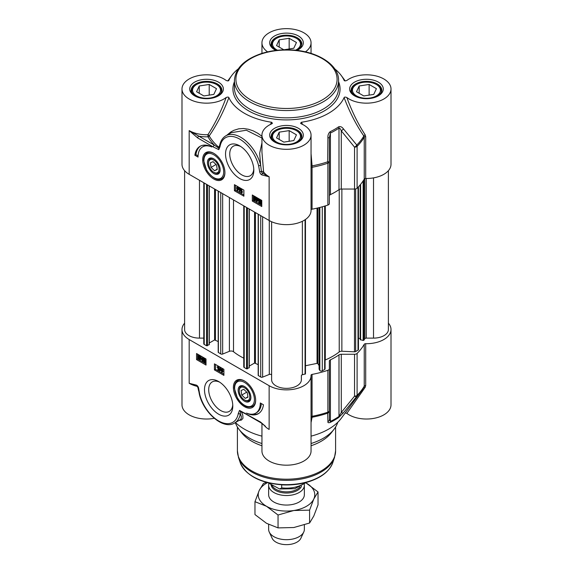 <?xml version="1.0" encoding="UTF-8"?>
<svg xmlns="http://www.w3.org/2000/svg" width="573" height="573" viewBox="0 0 573 573"><rect width="100%" height="100%" fill="white"/><g stroke="black" fill="none" stroke-linecap="round" stroke-linejoin="round"><path stroke-width="0.86" d="M213.801 172.265A7.442 4.298 60 0 1 208.543 163.155A7.442 4.298 60 0 1 214.66 160.698A7.442 4.298 60 0 1 218.779 171.026A7.442 4.298 60 0 1 213.801 172.265L214.352 172.588A8.223 4.749 60 0 0 219.853 171.212A8.223 4.749 60 0 0 220.161 169.536M208.543 163.155L208.543 162.517A8.223 4.749 60 0 1 214.08 159.015M216.544 165.003L217.253 169.544L214.51 170.725L211.057 167.38L210.348 162.839L213.092 161.658L216.544 165.003M211.057 167.38L216.028 164.508M214.51 170.725L217.196 169.178M207.204 152.826A14.877 8.588 60 0 1 207.412 152.697A14.877 8.588 60 0 1 210.477 152.01M224.423 176.155A14.877 8.588 60 0 1 222.295 178.468A14.877 8.588 60 0 1 222.08 178.583M213.801 173.54A9.003 5.2 -120 0 0 220.168 169.866A9.003 5.2 -120 0 0 213.801 158.843A9.003 5.2 -120 0 0 207.433 162.517A9.003 5.2 -120 0 0 213.801 173.54M293.791 48.247L283.836 49.787L276.544 45.582L279.209 39.831L289.164 38.291L296.456 42.495L293.791 48.247M289.164 38.291L289.164 48.963M279.209 39.831L279.209 47.122M301.061 46.528A14.877 8.588 0 0 0 301.377 44.766A14.877 8.588 0 0 0 297.022 38.692L296.391 38.327A13.988 8.072 180 0 1 295.453 50.245M277.547 50.245A13.988 8.072 180 0 1 276.609 38.327L275.978 38.692A14.877 8.588 0 0 0 271.623 44.766A14.877 8.588 0 0 0 271.939 46.528M276.609 38.327A13.988 8.072 180 0 1 296.391 38.327M363.791 95.949L356.499 91.744L359.171 85.993L369.127 84.453L376.418 88.665L373.746 94.409L363.791 95.949M369.127 84.453L369.127 95.125M359.171 85.993L359.171 93.284M381.024 92.697A14.877 8.588 0 0 0 381.339 90.928A14.877 8.588 0 0 0 380.83 88.708A14.877 8.588 0 0 0 376.977 84.854L376.346 84.496A13.988 8.072 180 0 1 373.453 97.195A13.988 8.072 180 0 1 352.947 92.296A13.988 8.072 180 0 1 356.571 84.496A13.988 8.072 180 0 1 376.346 84.496M356.571 84.496L355.94 84.854A14.877 8.588 0 0 0 351.578 90.928A14.877 8.588 0 0 0 351.894 92.697M203.873 95.949L196.582 91.744L199.254 85.993L209.209 84.453L216.501 88.665L213.829 94.409L203.873 95.949M209.209 84.453L209.209 95.125M199.254 85.993L199.254 93.284M221.106 92.697A14.877 8.588 0 0 0 221.422 90.928A14.877 8.588 0 0 0 220.913 88.708A14.877 8.588 0 0 0 217.06 84.854L216.429 84.496A13.988 8.072 180 0 1 213.536 97.195A13.988 8.072 180 0 1 193.029 92.296A13.988 8.072 180 0 1 196.654 84.496A13.988 8.072 180 0 1 216.429 84.496M196.654 84.496L196.023 84.854A14.877 8.588 0 0 0 191.661 90.928A14.877 8.588 0 0 0 191.976 92.697M293.791 140.571L283.836 142.118L276.544 137.907L279.209 132.155L289.164 130.615L296.456 134.827L293.791 140.571M289.164 130.615L289.164 141.287M279.209 132.155L279.209 139.447M301.061 138.859A14.877 8.588 0 0 0 301.377 137.097A14.877 8.588 0 0 0 297.022 131.024L296.391 130.658A13.988 8.072 180 0 1 298.612 140.406A13.988 8.072 180 0 1 282.883 144.167A13.988 8.072 180 0 1 276.609 130.658A13.988 8.072 180 0 1 296.391 130.658M276.609 130.658L275.978 131.024A14.877 8.588 0 0 0 271.623 137.097A14.877 8.588 0 0 0 271.939 138.859M365.696 178.475L365.696 136.589L365.151 134.805A1.49 0.709 -34.6 0 0 363.834 136.016A81.459 47.029 180 0 1 356.778 145.019L343.385 128.825A2.972 1.418 139.9 0 1 341.279 130.837L354.537 147.154A2.972 1.719 0 0 0 357.101 146.308A2.972 2.099 -134.6 0 0 356.778 145.019A2.972 1.447 141.7 0 1 354.537 147.154L354.537 189.047A2.972 1.719 0 0 0 357.101 188.195A81.832 47.244 0 0 0 364.242 179.062A1.49 0.86 180 0 1 365.696 178.475A24.553 14.175 0 0 0 391.008 164.308L391.008 88.987A24.553 14.175 180 0 1 374.255 102.431A24.553 14.175 180 0 1 346.866 97.525M354.537 189.047L341.279 189.047L341.279 130.837C340.613 129.004 339.846 128.087 338.994 128.094A2.972 1.862 -124.6 0 0 338.707 126.776A68.065 39.301 180 0 1 330.177 131.697C328.501 133.172 327.742 135.192 327.906 137.756L327.692 161.815A2.972 1.232 71.3 0 1 327.878 163.183A2.972 1.719 0 0 0 329.346 161.701L327.692 161.815A81.459 47.029 180 0 1 312.092 165.883L311.053 153.607M311.053 209.897A1.49 0.86 180 0 1 312.063 209.188A81.832 47.244 0 0 0 327.878 205.07A2.972 1.719 0 0 0 329.346 203.587L329.346 137.728L330.413 133.043A68.445 39.516 0 0 0 338.994 128.094L338.994 189.663A2.972 1.719 180 0 1 341.279 189.047M338.994 189.663A68.445 39.516 180 0 1 330.413 194.619L330.413 134.003M329.346 195.937A2.972 1.719 180 0 1 330.413 194.619M226.134 97.525A24.553 14.175 180 0 1 198.745 102.431A24.553 14.175 180 0 1 181.992 88.987L181.992 164.308A24.553 14.175 0 0 0 189.183 174.328L269.138 220.498A24.553 14.175 0 0 0 295.897 223.57A24.553 14.175 0 0 0 311.053 210.47L311.053 135.149A24.553 14.175 180 0 1 286.5 149.324A24.553 14.175 180 0 1 261.947 135.149A24.553 14.175 180 0 1 271.709 123.84L272.454 123.238L271.559 122.25L270.427 124.434M256.797 199.562L257.793 200.127L256.797 201.202L256.797 199.562M257.435 199.92L257.435 200.521M256.797 199.146L258.172 200.349L256.41 201.696L256.41 199.332L255.988 199.089L256.41 198.05L256.797 199.146L257.435 198.781L258.803 199.576L258.172 199.941M258.724 200.027L258.172 200.349M258.803 199.576L258.803 199.956M258.616 200.185L256.733 201.882M256.41 198.43L255.988 198.681M257.019 197.699L256.41 198.05M257.435 198.781L257.435 197.943L256.797 198.272M259.583 200.299L259.676 201.932M259.046 202.298L259.204 200.357L259.941 200.443L260.651 201.152L259.046 202.298M259.225 202.656L260.83 201.503L260.701 203.472L259.225 202.656L259.856 202.29L260.937 203.164M260.858 201.574L259.856 202.29M258.602 203.1L258.881 199.898L261.481 201.037L261.002 203.931L259.934 203.795L258.967 202.842L258.602 203.1L258.989 202.878M258.881 199.898L260.07 199.468M260.565 199.655L261.532 200.6M261.739 200.428L261.267 200.708M261.775 200.915L261.102 201.309M261.775 203.458L261.002 203.931M241.276 189.455L241.276 192.306L242.05 192.213L242.05 192.643L240.889 192.886L240.889 189.226L241.906 189.09L241.906 191.941L241.276 192.306M241.906 191.941L242.68 191.848L242.05 192.213M242.68 191.848L241.77 192.671M241.906 189.09L240.889 189.226M239.163 191.941L239.765 188.517L239.163 191.941L239.793 191.575L240.71 188.338L240.08 188.703M240.71 188.338L239.765 188.517M237.43 188.517L238.418 189.09L237.43 190.157L237.43 188.517M238.06 188.882L238.06 189.477M237.43 188.102L238.798 189.305L237.358 190.838L236.62 188.044L237.043 187.006L237.43 188.102L238.06 187.743L239.428 188.531L238.798 188.897M239.428 188.531L238.798 189.305M239.428 188.94L237.358 190.838M237.043 187.392L236.62 187.636M237.43 187.235L238.06 186.87L237.043 187.006M238.06 186.87L238.06 187.743M255.193 199.146L254.992 200.256L254.562 200.271L253.932 198.416L254.562 197.291L255.193 199.146M254.992 200.256L254.562 200.271L255.128 199.948M255.193 196.926L254.562 198.05L255.2 199.913M254.197 197.262L254.562 197.291M254.562 200.643L253.531 198.186L254.562 196.919L255.594 199.375L254.562 200.643L255.83 200.364M254.792 196.417L253.918 196.84L255.114 196.603M255.193 196.553L256.224 199.01L255.193 200.278M235.474 185.265L235.474 190.121L243.89 194.985M253.359 195.594L253.359 200.45L261.775 205.306M252.306 194.985L261.775 200.45L261.775 206.524L252.306 201.059L252.306 194.985M252.306 201.059L253.359 200.45M234.421 190.73L234.421 184.656L243.89 190.121L243.89 196.195L234.421 190.73L235.474 190.121M194.863 155.254A25.892 14.948 60 0 1 200.034 146.316A25.892 14.948 60 0 1 211.824 146.967A22.318 12.885 -120 0 0 202.641 146.86A22.318 12.885 -120 0 0 198.022 157.081L194.863 155.254L195.916 154.653L198.057 155.885M202.641 146.86L203.694 146.258A22.318 12.885 60 0 1 206.774 145.263M200.571 146.029A25.892 14.948 -120 0 0 195.916 154.653M253.782 169.064A17.025 9.834 60 0 1 250.301 175.718A17.025 9.834 60 0 1 241.785 174.872A17.025 9.834 60 0 1 230.661 159.867A17.025 9.834 60 0 1 233.268 146.222A17.025 9.834 60 0 1 240.775 146.53M239.679 178.518A20.005 11.553 -120 0 0 253.825 170.346A20.005 11.553 -120 0 0 239.679 145.85A20.005 11.553 -120 0 0 225.54 154.015A20.005 11.553 -120 0 0 239.679 178.518M261.904 174.923L269.138 176.763A47.752 21.781 173.8 0 1 268.443 176.484L262.584 173.232A1.49 0.953 114 0 0 261.904 174.923A2.879 1.662 -120 0 1 259.648 171.528A1.49 0.766 -5 0 0 261.453 171.535L260.643 165.174A29.76 17.183 -120 0 0 225.855 135.801C222.539 137.807 220.462 141.108 219.624 145.714L219.624 145.714A1.49 1.003 -169.8 0 0 220.032 146.581A28.27 16.323 60 0 1 238.253 138.337A28.27 16.323 60 0 1 258.602 165.654A1.49 0.537 -14.2 0 0 260.651 165.232M219.71 145.263L218.764 147.232A81.409 47 180 0 1 209.217 135.937C216.945 124.678 223.499 111.907 228.892 97.618C228.606 96.959 227.689 96.923 226.142 97.525C221.121 111.334 215.04 123.732 207.899 134.727L207.985 136.797A1.49 1.153 150.2 0 0 209.217 135.937A1.49 0.709 34.5 0 0 207.899 134.727A24.553 14.175 180 0 1 189.183 130.594L197.728 137.964A1.49 0.86 -60 0 1 198.781 136.138L189.183 130.594L189.183 174.328M213.801 179.041A15.736 9.089 -120 0 0 224.193 176.778A15.736 9.089 -120 0 0 221.672 161.65A15.736 9.089 -120 0 0 209.833 151.895A15.736 9.089 -120 0 0 202.856 162.202A15.736 9.089 -120 0 0 213.801 179.041M238.253 68.867A59.513 34.359 0 0 0 231.771 75.493A59.513 34.359 0 0 0 228.892 80.363L228.627 80.664M226.142 80.449C227.689 81.051 228.613 81.022 228.892 80.363L228.785 80.528M181.992 88.987A24.553 14.175 180 0 1 198.745 75.55A24.553 14.175 180 0 1 226.134 80.449M228.892 97.618A59.513 34.359 0 0 0 271.559 122.25M302.573 124.434L301.441 122.25L300.546 123.238L301.291 123.84A24.553 14.175 180 0 1 311.053 135.149M301.441 122.25A59.513 34.359 0 0 0 344.108 97.618C349.523 111.943 356.098 124.742 363.834 136.016L364.242 137.176L364.242 179.062M365.151 134.805C357.989 123.789 351.894 111.37 346.858 97.525C345.311 96.923 344.387 96.959 344.108 97.618M346.866 80.449A24.553 14.175 180 0 1 374.255 75.55A24.553 14.175 180 0 1 391.008 88.987M334.747 68.867A59.513 34.359 0 0 1 341.229 75.493A59.513 34.359 0 0 1 344.108 80.363C344.387 81.022 345.304 81.051 346.858 80.449M267.598 51.864A24.553 14.175 180 0 1 261.947 42.825A24.553 14.175 180 0 1 286.5 28.65A24.553 14.175 180 0 1 311.053 42.825A24.553 14.175 180 0 1 305.402 51.864M197.728 137.964L213.278 146.939A1.49 0.86 -60 0 1 214.331 145.119L198.781 136.138A26.036 15.034 0 0 0 207.985 136.797A82.705 47.752 0 0 0 214.331 145.119L218.75 148.128L218.764 147.232M213.278 146.939L218.8 149.646L218.75 148.128M218.721 148.292L219.624 145.714M269.138 220.498L269.138 176.763A24.553 14.175 180 0 1 263.594 171.836A1.49 1.132 146.3 0 1 262.584 173.232A1.44 0.831 60 0 1 261.453 171.535A1.49 0.738 -2.5 0 1 263.594 171.836L261.947 152.167M231.299 132.664L246.354 130.236L261.947 138.036M261.947 136.295L257.879 133.323L253.173 130.852L248.388 129.24L243.611 128.517L238.712 128.818L233.884 130.307L230.862 131.933L226.7 135.321M261.947 142.806L259.669 153.278L260.643 165.174M311.053 166.02L312.092 165.883L312.063 167.302A81.832 47.244 0 0 0 327.878 163.183L327.878 205.07M343.385 128.825C342.031 126.948 340.477 126.268 338.707 126.776M329.346 137.728L327.906 137.756M250.881 397.196A8.223 4.749 60 0 1 245.072 400.248L244.521 399.933A7.442 4.298 60 0 1 239.263 390.815A7.442 4.298 60 0 1 239.543 389.017A7.442 4.298 60 0 1 245.667 388.587A7.442 4.298 60 0 1 249.749 397.54A7.442 4.298 60 0 1 244.521 399.933M239.263 390.815L239.263 390.177A8.223 4.749 60 0 1 239.571 388.193A8.223 4.749 60 0 1 244.807 386.675M241.777 395.041L241.075 390.507L243.819 389.318L247.264 392.67L247.973 397.204L245.23 398.393L241.777 395.041L246.748 392.168M245.23 398.393L247.916 396.838M255.143 403.822A14.877 8.588 60 0 1 253.015 406.135A14.877 8.588 60 0 1 252.8 406.25M237.924 380.486A14.877 8.588 60 0 1 238.132 380.365A14.877 8.588 60 0 1 241.204 379.67M244.521 386.503L244.521 386.503A9.003 5.2 -120 0 0 238.153 390.177A9.003 5.2 -120 0 0 244.521 401.207A9.003 5.2 -120 0 0 250.888 397.533A9.003 5.2 -120 0 0 244.521 386.503L244.521 386.503M311.053 418.24A1.49 1.347 -176.4 0 1 312.092 417.244A81.459 47.029 0 0 0 327.692 413.176L327.906 421.757A2.972 2.793 -0 0 0 329.346 419.364L329.346 410.698A2.972 1.719 180 0 1 327.878 412.18A2.972 1.232 71.3 0 1 327.692 413.176A2.972 2.758 0 0 0 329.346 410.698L329.346 368.811A2.972 1.719 180 0 1 327.878 370.287A81.832 47.244 180 0 1 312.063 374.413A1.49 0.86 0 0 0 311.039 375.229A24.553 14.175 180 0 1 311.053 375.695A24.553 14.175 180 0 1 295.897 388.788A24.553 14.175 180 0 1 269.138 385.715L189.183 339.553A24.553 14.175 180 0 1 181.992 329.532A24.553 14.175 180 0 1 184.606 323.165M329.346 368.811L329.346 361.155A2.972 1.719 0 0 1 330.413 359.837A68.445 39.516 0 0 0 338.994 354.88L338.994 416.456A68.445 39.516 180 0 1 330.413 421.406L329.346 419.364M341.279 354.264L354.537 354.264L354.537 396.158A2.972 1.447 38.3 0 0 356.778 396.38A2.972 2.099 -134.6 0 0 357.101 395.306A2.972 1.719 180 0 1 354.537 396.158L341.279 412.474L341.279 354.264A2.972 1.719 0 0 0 338.994 354.88M388.394 323.165A24.553 14.175 180 0 1 391.008 329.532A24.553 14.175 180 0 1 365.696 343.693A1.49 0.86 0 0 0 364.242 344.287A81.832 47.244 180 0 1 357.101 353.419A2.972 1.719 180 0 1 354.537 354.264M202.362 360.002L201.374 359.429L202.362 358.354L202.362 360.002M202.362 358.677L202.362 359.271M202.004 359.063L201.374 359.429M202.362 360.41L200.994 359.214L202.434 357.681L203.179 360.883L202.749 360.639L202.749 361.506L202.362 361.284L202.362 360.41M202.749 357.867L203.379 357.502L202.434 357.681M203.379 357.502L203.379 359.858L202.749 360.224M203.573 360.245L203.179 360.474M203.587 360.646L203.179 360.883M203.379 360.761L202.749 361.506M200.113 357.266L199.963 359.199L199.218 359.113L198.516 358.411L200.113 357.266M200.142 357.337L199.146 358.046L200.206 358.891M199.454 358.44L198.824 358.805M199.146 358.046L198.516 358.411M199.941 356.907L198.337 358.053L198.466 356.091L199.941 356.907M198.86 356.034L198.824 357.201L198.186 357.566M198.824 357.201L198.967 357.688M200.557 356.463L200.278 359.665L199.232 359.536L198.265 358.598L197.9 358.856L197.714 356.778L198.165 355.625L199.225 355.769L200.199 356.721L201.102 356.148M201.295 356.263L200.772 356.8M201.402 356.435L200.392 357.065M201.023 356.7L201.18 359.013M200.994 359.242L200.278 359.665M198.287 358.634L197.9 358.856M198.165 355.625L199.54 355.253M199.855 355.403L200.829 356.356M217.883 370.108L217.883 367.257L217.11 367.35L217.11 366.913L218.026 366.527L218.277 370.33L217.883 370.108M218.019 366.534L218.549 366.226M218.8 366.369L218.277 366.67M218.907 366.434L218.907 369.965L218.277 370.33M219.996 367.622L219.395 371.039L219.996 367.622L220.483 367.343M220.798 367.522L220.311 367.802M220.899 367.587L220.032 370.674L219.395 371.039M221.737 371.046L220.741 370.473L221.737 369.399L221.737 371.046M221.737 369.721L221.737 370.316M221.379 370.108L220.741 370.473M221.737 371.454L220.361 370.251L221.801 368.726L222.546 371.927L222.123 371.676L222.123 372.55L221.737 372.328L221.737 371.454M222.338 368.41L221.801 368.726M222.661 368.597L222.123 368.905M222.754 368.654L222.754 370.903L222.123 371.268M222.754 370.903L223.176 371.146L222.546 371.512M223.176 371.146L222.546 371.927M222.754 371.805L222.123 372.55M204.805 358.934L204.604 360.052L205.234 361.907M203.974 360.417L204.174 359.3L204.597 359.285L205.234 361.14L204.604 362.272L203.974 360.417L204.604 360.052M204.962 362.301L205.17 361.943M205.234 358.555L204.604 358.92L205.628 361.377L204.604 362.637L203.888 361.85L203.573 360.188L204.604 358.92L203.959 358.834L205.234 358.555L206.015 359.5M206.015 362.236L204.604 362.637M215.484 364.457L215.484 369.313L223.9 374.176M197.599 354.128L197.599 358.992L206.015 363.848M196.546 359.593L196.546 353.52L206.015 358.992L206.015 365.065L196.546 359.593L197.599 358.992M214.431 363.848L223.9 369.313L223.9 375.387L214.431 369.922L214.431 363.848M214.431 369.922L215.484 369.313M260.3 402.969L263.458 404.789A25.892 14.948 60 0 1 258.287 413.735A25.892 14.948 60 0 1 246.497 413.076A22.318 12.885 -120 0 0 255.68 413.183A22.318 12.885 -120 0 0 260.3 402.969M261.317 403.557A22.318 12.885 60 0 1 256.733 412.574L255.68 413.183M252.6 414.172A25.892 14.948 -120 0 0 258.803 413.412M232.745 404.746A17.025 9.834 60 0 1 229.257 411.4A17.025 9.834 60 0 1 220.741 410.555A17.025 9.834 60 0 1 209.618 395.549A17.025 9.834 60 0 1 212.232 381.905A17.025 9.834 60 0 1 219.738 382.212M218.642 381.532L218.642 381.532A20.005 11.553 -120 0 0 204.497 389.697A20.005 11.553 -120 0 0 218.642 414.2A20.005 11.553 -120 0 0 232.788 406.028A20.005 11.553 -120 0 0 218.642 381.532L218.642 381.532M265.313 426.19L260.593 422.086L239.521 410.397L238.289 413.462A28.27 16.323 60 0 1 220.068 421.714A28.27 16.323 60 0 1 199.719 394.389L198.673 388.515A1.49 0.766 175 0 1 198.244 388.043L196.861 385.873A1.49 0.953 -66 0 1 196.417 385.12L189.183 383.287L195.257 385.264M244.521 381.002A15.736 9.089 -120 0 0 240.553 379.555A15.736 9.089 -120 0 0 236.656 398.4A15.736 9.089 -120 0 0 254.921 404.445A15.736 9.089 -120 0 0 244.521 381.002M327.906 421.757C327.742 422.767 328.501 422.989 330.177 422.423A68.065 39.301 0 0 0 338.707 417.495A2.972 1.862 -124.6 0 0 338.994 416.456L341.279 412.474A2.972 1.418 40.1 0 0 343.385 412.825L356.778 396.38A81.459 47.029 0 0 0 361.413 391.073L341.229 418.347A59.513 34.359 180 0 1 311.053 436.153M261.947 423.418L261.947 451.015A24.553 14.175 0 0 0 286.5 465.19A24.553 14.175 0 0 0 311.053 451.015L311.053 375.695M261.947 436.153A59.513 34.359 180 0 1 235.453 422.516M181.992 329.532L181.992 404.853A24.553 14.175 0 0 0 214.259 418.304M346.866 413.391A24.553 14.175 0 0 0 374.255 418.29A24.553 14.175 0 0 0 391.008 404.853L391.008 329.532M345.247 412.918L346.858 413.391L365.151 387.341A1.49 0.774 35.7 0 0 363.898 387.291M261.947 443.516A52.079 30.068 180 0 1 249.678 438.259A52.079 30.068 180 0 1 238.962 429.27A52.079 30.068 180 0 1 235.331 422.588M337.755 422.315A52.079 30.068 180 0 1 334.038 429.27A52.079 30.068 180 0 1 311.053 443.516M260.593 422.086A1.49 0.86 120 0 0 260.894 422.767A1.49 0.86 120 0 0 261.037 422.817M245.043 413.104A1.49 0.86 120 0 0 245.351 413.785L260.901 422.767M239.521 410.397L240.517 411.371M245.351 413.785L240.338 411.307L240.374 413.677L241.362 416.535L241.169 418.684L240.366 419.665L234.572 423.024A29.76 17.183 -120 0 0 240.374 413.677A1.49 1.003 10.2 0 1 238.289 413.462M199.719 394.389A1.49 0.537 165.8 0 1 199.332 394.145L199.332 394.145A1.49 0.537 165.8 0 1 199.325 394.131M198.244 388.043A1.49 0.766 175 0 1 198.244 388.036L199.332 394.145C203.587 412.932 223.52 430.165 234.572 423.024M239.099 420.417L241.448 420.052L242.966 418.269L242.78 414.981L241.348 411.779A81.409 47 0 0 0 241.777 411.944M197.735 386.718L198.623 390.893M311.053 422.616L312.092 417.244L312.063 374.413M365.151 387.341L365.696 385.586A1.49 0.86 0 0 0 364.242 386.173L361.413 391.073A81.459 47.029 0 0 0 363.834 387.377M338.707 417.495L343.385 412.825M261.947 445.758A49.099 28.349 180 0 1 251.783 441.253A49.099 28.349 180 0 1 241.677 432.78L238.962 429.27M334.038 429.27L331.323 432.78A49.099 28.349 180 0 1 311.053 445.758M358.454 186.812L358.454 349.587A1.49 0.86 180 0 1 358.018 350.196L355.654 351.557A1.49 0.86 180 0 1 354.486 351.808L341.866 351.235A2.972 1.719 0 0 0 339.23 351.929A65.465 37.797 180 0 1 325.299 359.973A2.972 1.719 0 0 0 325.092 360.066M360.188 184.864L360.188 338.579L358.454 338.228M388.394 170.675L388.394 329.532A14.877 8.588 180 0 1 373.517 338.12L366.254 338.12A1.49 0.86 0 0 0 364.851 338.693L363.898 340.247L363.139 340.455L360.216 339.617L360.252 184.785M203.78 338.12L199.483 338.12A14.877 8.588 180 0 1 184.606 329.532L184.606 170.675M209.288 185.939L209.288 344.566L206.588 345.777L204.217 344.409A1.49 0.86 180 0 1 203.78 343.8L203.78 182.758M218.198 341.551L214.589 339.947L209.288 343.005M243.761 358.161A65.465 37.797 180 0 1 233.505 351.722A2.972 1.719 0 0 0 229.393 351.321L222.653 354.05A1.49 0.86 180 0 1 220.748 353.949L218.198 352.338L218.198 191.081M249.269 209.023L249.269 367.644L246.569 368.862L244.198 367.494A1.49 0.86 180 0 1 243.761 366.885L243.761 205.843M258.179 364.629L254.562 363.031L249.269 366.09M305.43 219.495L305.466 373.89L302.372 374.763A1.49 0.86 0 0 0 301.377 375.573L301.377 379.77A14.877 8.588 180 0 1 286.5 388.358A14.877 8.588 180 0 1 271.623 379.77L271.623 375.143A1.49 0.86 0 0 0 270.821 374.384A1.49 0.86 0 0 0 269.281 374.441L262.627 377.127A1.49 0.86 180 0 1 260.722 377.034L258.179 375.422L258.179 214.166M319.089 365.674L317.807 363.59L317.048 363.382L305.466 365.746M325.084 205.972L325.084 368.783A1.49 0.86 180 0 1 325.092 368.847A1.49 0.86 180 0 1 324.655 369.456L322.291 370.824A1.49 0.86 180 0 1 319.841 370.502L319.125 369.105M304.299 484.386A17.856 10.307 180 0 1 304.356 485.216A17.856 10.307 180 0 1 293.333 494.743A17.856 10.307 180 0 1 273.873 492.508A17.856 10.307 180 0 1 268.644 485.216A17.856 10.307 180 0 1 268.938 483.354M281.701 484.837L281.701 487.852L279.66 489.005L268.071 482.781M304.356 524.932L304.356 529.38A17.856 10.307 180 0 1 303.754 532.03A17.856 10.307 180 0 1 291.134 539.336A17.856 10.307 180 0 1 273.873 536.665A17.856 10.307 180 0 1 269.246 532.03A17.856 10.307 180 0 1 268.644 529.38L268.644 524.453M303.754 532.03L300.875 538.262A14.877 8.588 180 0 1 290.361 544.35A14.877 8.588 180 0 1 275.978 542.13A14.877 8.588 180 0 1 272.125 538.262L269.246 532.03M268.644 494.692A17.856 10.307 0 0 0 273.873 502.041A17.856 10.307 0 0 0 293.376 504.261A17.856 10.307 0 0 0 304.356 494.692M267.534 482.645A28.27 16.323 0 0 0 259.197 490.524A28.27 16.323 0 0 0 266.509 506.288A28.27 16.323 0 0 0 293.82 510.514A28.27 16.323 0 0 0 313.803 498.976A28.27 16.323 0 0 0 306.491 483.211A28.27 16.323 0 0 0 305.968 482.917M305.968 482.91L318.029 491.935L313.803 498.976L309.585 510.135L293.82 510.514L278.048 515.012L266.509 506.288L254.971 501.69L259.197 490.524L263.415 483.483L266.402 482.344M254.971 501.69L254.971 514.575L266.509 523.299L278.048 527.898L293.82 527.525L309.585 523.02L313.803 515.979L318.029 504.82L318.029 491.935M278.048 515.012L278.048 527.898M309.585 510.135L309.585 523.02M234.421 80.485A52.079 30.068 0 0 0 249.678 101.743A52.079 30.068 0 0 0 306.426 108.261A52.079 30.068 0 0 0 338.579 80.485C339.037 64.341 316.239 50.546 289.902 49.851C279.846 49.5 270.384 50.725 261.524 53.518C244.291 59.399 235.259 68.388 234.421 80.485L234.421 87.769A52.079 30.068 180 0 0 249.678 109.035A52.079 30.068 180 0 0 306.426 115.553A52.079 30.068 180 0 0 338.579 87.769L338.579 80.485M250.73 99.924A50.589 29.209 180 0 1 250.73 58.618A50.589 29.209 180 0 1 322.27 58.618A50.589 29.209 180 0 1 322.27 99.924A50.589 29.209 180 0 1 250.73 99.924M222.295 178.468L221.873 178.712A14.877 8.588 -120 0 0 224.931 172.709M213.722 153.292A14.877 8.588 -120 0 0 206.989 152.941C204.676 154.395 203.565 156.966 203.659 160.655L206.624 170.238C212.425 178.289 217.504 181.111 221.873 178.712M213.801 177.609A13.988 8.072 -120 0 0 223.692 171.9A13.988 8.072 -120 0 0 213.801 154.774A13.988 8.072 -120 0 0 203.909 160.483A13.988 8.072 -120 0 0 213.801 177.609M217.375 83.945A15.328 8.846 180 0 1 221.866 90.205C221.916 91.816 220.906 93.428 218.843 95.032C211.466 99.236 203.651 99.487 195.393 95.777C191.826 92.819 190.429 90.964 191.217 90.205A15.328 8.846 180 0 1 200.679 82.025A15.328 8.846 180 0 1 217.375 83.945M297.337 130.107A15.328 8.846 180 0 1 301.828 136.367C301.878 137.978 300.868 139.59 298.798 141.194C291.428 145.399 283.614 145.649 275.355 141.939C271.781 138.988 270.392 137.126 271.172 136.367A15.328 8.846 180 0 1 280.634 128.194A15.328 8.846 180 0 1 297.337 130.107M377.292 83.945A15.328 8.846 180 0 1 381.783 90.205C381.833 91.816 380.823 93.428 378.76 95.032C371.383 99.236 363.569 99.487 355.317 95.777C351.743 92.819 350.347 90.964 351.134 90.205A15.328 8.846 180 0 1 360.596 82.025A15.328 8.846 180 0 1 377.292 83.945M276.752 50.324L275.355 49.615C271.781 46.657 270.392 44.801 271.172 44.042A15.328 8.846 180 0 1 280.634 35.863A15.328 8.846 180 0 1 297.337 37.782A15.328 8.846 180 0 1 301.828 44.042L300.703 47.043L296.248 50.324M259.497 200.908L258.867 201.273M260.565 203.014L259.934 203.379M260.486 199.705L259.934 200.02M261.102 200.07L260.471 200.428M254.562 198.05L253.932 198.416M255.909 197.348L255.279 197.714M256.038 199.118L255.594 199.375M258.602 165.654L259.648 171.528M218.8 149.646L220.032 146.581M234.421 81.753A53.561 30.928 0 0 0 248.625 110.854A53.561 30.928 0 0 0 312.686 115.968A53.561 30.928 0 0 0 338.579 81.753M296.986 50.41A16.81 9.705 0 0 0 299.242 36.493A16.81 9.705 0 0 0 275.061 35.705A16.81 9.705 0 0 0 274.61 49.686A16.81 9.705 0 0 0 276.014 50.41M274.61 142.018A16.81 9.705 0 0 0 302.737 137.663A16.81 9.705 0 0 0 282.145 125.773A16.81 9.705 0 0 0 274.61 142.018M194.655 95.849A16.81 9.705 0 0 0 222.782 91.501A16.81 9.705 0 0 0 202.19 79.611A16.81 9.705 0 0 0 194.655 95.849M354.572 95.849A16.81 9.705 0 0 0 382.7 91.501A16.81 9.705 0 0 0 362.107 79.611A16.81 9.705 0 0 0 354.572 95.849M365.696 136.589A1.49 0.86 0 0 0 364.242 137.176A81.832 47.244 0 0 1 357.101 146.308L357.101 188.195M311.053 168.004A1.49 0.86 180 0 1 312.063 167.302L312.063 209.188M330.177 131.697A2.972 1.561 64.2 0 1 330.413 133.043M244.442 380.959A14.877 8.588 -120 0 0 237.716 380.608C235.396 382.055 234.285 384.626 234.378 388.315L237.344 397.906C239.371 401.379 241.827 403.972 244.707 405.684C246.956 407.274 249.584 407.503 252.593 406.379A14.877 8.588 -120 0 0 255.651 400.369M244.521 382.435A13.988 8.072 -120 0 0 234.629 388.143A13.988 8.072 -120 0 0 244.521 405.276A13.988 8.072 -120 0 0 254.412 399.567A13.988 8.072 -120 0 0 244.521 382.435M199.848 358.755L199.218 359.113M198.774 356.657L198.143 357.022M201.273 357.402L200.643 357.767M201.359 358.154L200.729 358.519M199.827 355.418L199.225 355.769M206.015 361.155L205.628 361.377M198.673 388.515A2.879 1.662 -120 0 0 196.417 385.12M269.138 385.715L269.138 429.449A24.553 14.175 0 0 1 263.867 424.922M189.183 339.553L189.183 383.287A24.553 14.175 0 0 0 197.542 386.453M311.053 417.008A1.49 0.86 180 0 1 312.063 416.299A81.832 47.244 180 0 0 327.878 412.18L327.878 370.287M365.696 385.586L365.696 343.693M364.242 344.287L364.242 386.173A81.832 47.244 180 0 1 357.101 395.306L357.101 353.419M330.413 359.837L330.413 421.406A2.972 1.561 64.2 0 1 330.177 422.423M335.599 427.014L335.599 450.865A49.099 28.349 180 0 1 305.287 477.051A49.099 28.349 180 0 1 251.783 470.906A49.099 28.349 180 0 1 237.401 450.865L237.401 427.014M332.813 462.561C329.561 471.171 321.56 477.545 308.804 481.7C300.682 484.214 292.044 485.274 282.89 484.894C260.328 483.197 246.096 475.748 240.187 462.561A47.165 27.232 180 0 0 253.151 476.657A47.165 27.232 180 0 0 300.324 483.44A47.165 27.232 180 0 0 332.813 462.561L334.51 457.469A48.898 28.227 180 0 1 300.825 479.114A48.898 28.227 180 0 1 251.927 472.08A48.898 28.227 180 0 1 238.49 457.469L237.401 450.865M325.299 359.973L325.299 205.908M339.23 351.929L339.23 189.52M341.866 351.235L341.866 189.047M354.486 351.808L354.486 189.047M355.654 351.557L355.654 188.918M358.018 350.196L358.018 187.271M360.61 339.939L360.61 184.341M363.139 340.455L363.139 180.875M363.898 340.247L363.898 179.657M364.851 338.693L364.851 178.611M366.254 338.12L366.254 178.482M373.517 338.12L373.517 177.888M199.483 338.12L199.483 180.28M204.217 344.409L204.217 183.009M206.588 345.777L206.588 184.384M207.433 345.777L207.433 184.864M209.116 344.81L209.116 185.838M214.589 339.947L214.589 188.997M215.427 339.947L215.427 189.484M218.37 352.581L218.37 191.181M220.748 353.949L220.748 192.557M222.653 354.05L222.653 193.653M229.393 351.321L229.393 197.549M233.505 351.722L233.505 199.92M244.198 367.494L244.198 206.094M246.569 368.862L246.569 207.462M247.414 368.862L247.414 207.949M249.097 367.887L249.097 208.923M254.562 363.031L254.562 212.082M255.408 363.031L255.408 212.569M258.351 375.666L258.351 214.266M260.722 377.034L260.722 215.634M262.627 377.127L262.627 216.737M269.281 374.441L269.281 220.576M271.623 379.77L271.623 221.744M302.372 374.763L302.372 221.285M305.065 374.212L305.065 219.746M317.048 363.382L317.048 208.142M317.807 363.59L317.807 207.963M319.125 369.334L319.125 207.641M319.841 370.502L319.841 207.455M322.291 370.824L322.291 206.796M324.655 369.456L324.655 206.108M299.915 486.971A14.877 8.588 180 0 1 275.978 489.328A14.877 8.588 180 0 1 271.989 485.159M271.05 484.615A15.471 8.932 0 0 0 275.556 490.416A15.471 8.932 0 0 0 290.719 492.694A15.471 8.932 0 0 0 301.556 486.162M305.015 482.76A23.063 13.315 180 0 1 281.701 487.852M207.412 152.697L206.989 152.941M301.377 45.947L301.377 44.766M271.623 45.947L271.623 44.766M381.339 92.117L381.339 90.928M351.578 92.117L351.578 90.928M221.422 92.117L221.422 90.928M191.661 92.117L191.661 90.928M301.377 138.279L301.377 137.097M271.623 138.279L271.623 137.097M261.947 152.124L261.947 135.149M225.855 135.801L231.428 132.585M311.053 53.389L311.053 42.825M261.947 53.389L261.947 42.825M341.229 75.493L345.247 80.922M231.771 75.493L227.753 80.922M238.132 380.365L237.716 380.608M253.015 406.135L252.593 406.379M196.861 385.873L194.87 385.142M265.457 426.326L260.908 422.745M334.51 457.469L335.599 450.865M240.187 462.561L238.49 457.469M360.216 184.821L360.216 339.617M305.466 219.473L305.466 373.89M319.089 207.648L319.089 369.22M325.092 205.972L325.092 368.847M306.469 482.38L294.823 488.683L279.66 489.005M268.644 485.216L268.644 494.8M304.356 485.216L304.356 494.8"/></g></svg>
